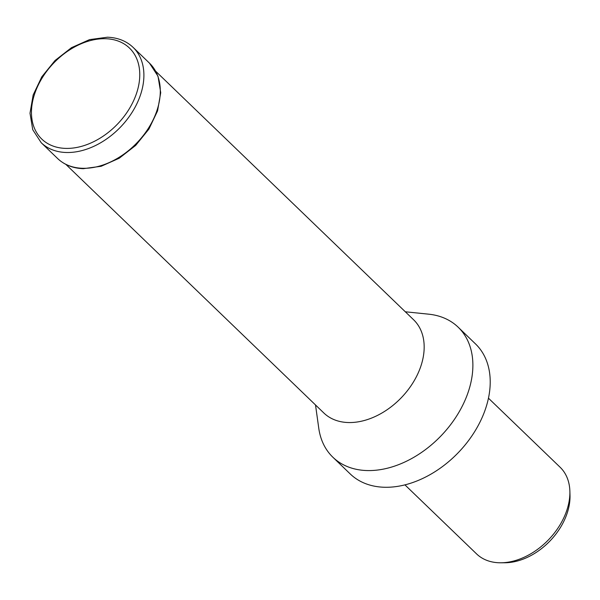 <?xml version="1.0" encoding="UTF-8"?>
<svg xmlns="http://www.w3.org/2000/svg" width="600" height="600" viewBox="0 0 600 600"><rect width="100%" height="100%" fill="white"/><g stroke="black" fill="none" stroke-linecap="round" stroke-linejoin="round"><path stroke-width="0.9" d="M65.715 164.243L323.835 412.98A64.703 45.188 -46.1 0 0 375.517 416.362A64.703 45.188 -46.1 0 0 420.188 368.1A64.703 45.188 -46.1 0 0 413.632 319.8L155.512 71.062M315.51 404.963L318.765 428.228A90.285 63.052 -46.1 0 0 332.873 457.222A90.285 63.052 -46.1 0 0 404.993 461.933A90.285 63.052 -46.1 0 0 467.325 394.59A90.285 63.052 -46.1 0 0 458.168 327.202A90.285 63.052 -46.1 0 0 428.67 314.175L405.308 311.782M332.873 457.222L350.205 473.925A90.285 63.052 -46.1 0 0 422.325 478.635A90.285 63.052 -46.1 0 0 484.658 411.3A90.285 63.052 -46.1 0 0 475.5 343.905L458.168 327.202M404.933 484.868L476.55 553.882A60.188 42.037 -46.1 0 0 500.865 562.785A60.188 42.037 -46.1 0 0 566.183 512.13A60.188 42.037 -46.1 0 0 569.873 491.175A60.188 42.037 -46.1 0 0 560.077 467.205L488.46 398.19M500.865 562.785L504.975 562.763A56.715 39.608 -46.1 0 0 566.52 515.033A56.715 39.608 -46.1 0 0 570 495.278L569.873 491.175M133.11 47.377C126.337 40.995 117.78 37.605 107.438 37.215L89.55 39.623L71.49 47.67L55.028 60.51L41.805 76.823L33.157 94.988L30 113.212L32.737 129.705L41.22 142.725A66.21 46.237 -46.1 0 0 66.03 152.49A66.21 46.237 -46.1 0 0 139.822 96.795A66.21 46.237 -46.1 0 0 133.11 47.377L149.498 63.172L157.988 76.192L160.725 92.685L157.56 110.91L148.92 129.075L135.697 145.395L119.235 158.227L101.175 166.275L83.287 168.683C72.945 168.292 64.387 164.91 57.615 158.52A66.21 46.237 -46.1 0 0 82.425 168.285A66.21 46.237 -46.1 0 0 156.218 112.597A66.21 46.237 -46.1 0 0 149.498 63.172M35.348 91.89A63.195 44.138 -46.1 0 0 65.438 148.387A63.195 44.138 -46.1 0 0 135.877 95.227A63.195 44.138 -46.1 0 0 105.788 38.73A63.195 44.138 -46.1 0 0 35.348 91.89M41.22 142.725L57.615 158.52"/></g></svg>
